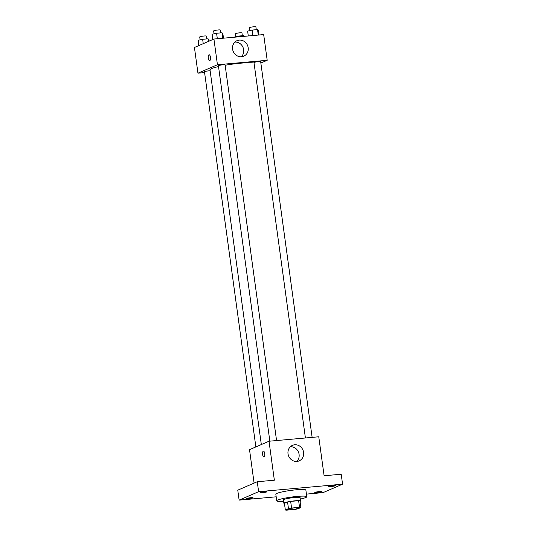 <?xml version="1.0" encoding="UTF-8"?>
<svg xmlns="http://www.w3.org/2000/svg" width="537" height="537" viewBox="0 0 537 537"><rect width="100%" height="100%" fill="white"/><g stroke="black" fill="none" stroke-linecap="round" stroke-linejoin="round"><path stroke-width="0.81" d="M298.559 508.25A5.9 0.678 -7.8 0 1 292.081 509.553A5.9 0.678 -7.8 0 1 287.275 509.539A5.9 0.678 -7.8 0 1 293.027 508.069A5.9 0.678 -7.8 0 1 298.961 507.935A5.9 0.678 -7.8 0 1 298.559 508.25M299.545 507.324L291.571 508.042A8.008 0.92 -7.8 0 0 288.463 508.62L285.335 509.969A8.008 0.92 -7.8 0 0 286.691 510.15L294.672 509.438A8.008 0.92 -7.8 0 0 297.773 508.861L300.901 507.505A8.008 0.92 -7.8 0 0 299.545 507.324L298.632 500.692L290.658 501.404L291.571 508.042M298.632 500.692A8.008 0.92 -7.8 0 1 299.995 500.873L300.901 507.505M290.658 501.404A8.008 0.92 -7.8 0 0 287.557 501.988L284.429 503.337L285.335 509.969M300.062 501.377A8.424 0.967 172.2 0 0 300.559 500.961A8.424 0.967 172.2 0 0 292.081 501.149A8.424 0.967 172.2 0 0 283.865 503.25A8.424 0.967 172.2 0 0 284.456 503.511M283.865 503.25L283.408 499.934A8.424 0.967 -7.8 0 1 291.625 497.833A8.424 0.967 -7.8 0 1 300.102 497.645L300.559 500.961M287.557 501.988L288.463 508.62M283.603 501.363A15.164 1.739 -7.8 0 1 276.73 500.846A15.164 1.739 -7.8 0 1 291.517 497.067A15.164 1.739 -7.8 0 1 306.781 496.732A15.164 1.739 -7.8 0 1 305.748 497.537A15.164 1.739 -7.8 0 1 300.297 499.074M276.73 500.846L275.823 494.215A15.164 1.739 -7.8 0 1 290.611 490.435A15.164 1.739 -7.8 0 1 305.875 490.093L306.781 496.732M264.835 491.67A3.37 0.383 -7.8 0 1 266.956 491.738A3.37 0.383 -7.8 0 1 263.667 492.577A3.37 0.383 -7.8 0 1 260.277 492.651A3.37 0.383 -7.8 0 1 264.835 491.67M333.235 485.549A3.37 0.383 -7.8 0 1 335.357 485.623A3.37 0.383 -7.8 0 1 332.067 486.462A3.37 0.383 -7.8 0 1 328.678 486.535A3.37 0.383 -7.8 0 1 333.235 485.549M319.3 491.583A3.37 0.383 -7.8 0 1 321.421 491.65A3.37 0.383 -7.8 0 1 318.132 492.496A3.37 0.383 -7.8 0 1 314.742 492.57A3.37 0.383 -7.8 0 1 319.3 491.583M250.893 497.698A3.37 0.383 -7.8 0 1 253.014 497.772A3.37 0.383 -7.8 0 1 249.732 498.611A3.37 0.383 -7.8 0 1 246.335 498.685A3.37 0.383 -7.8 0 1 250.893 497.698M306.426 494.107L323.073 492.617L342.566 484.179L258.619 491.691L239.126 500.128L276.179 496.812M342.566 484.179L341.203 474.231L324.106 475.762L318.763 436.782L269.017 441.233L274.36 480.206L257.257 481.736L237.763 490.174L239.126 500.128M269.017 441.233L249.524 449.67L254.102 483.105M257.257 481.736L258.619 491.691M303.62 452.409A8.451 7.766 -113.4 0 1 299.183 460.86A8.451 7.766 -113.4 0 1 288.691 456.195A8.451 7.766 -113.4 0 1 292.464 445.348A8.451 7.766 -113.4 0 1 303.62 452.409M264.076 456.987A2.947 1.114 84.9 0 1 263.942 457.021A2.947 1.114 84.9 0 1 262.573 454.181A2.947 1.114 84.9 0 1 263.419 451.147A2.947 1.114 84.9 0 1 264.768 453.805A2.947 1.114 84.9 0 1 264.076 456.987M263.942 457.021A2.947 1.114 84.9 0 1 262.58 454.181A2.947 1.114 84.9 0 1 263.419 451.147M290.376 446.73A8.451 7.766 -113.4 0 1 299.089 454.369A8.451 7.766 -113.4 0 1 296.739 461.444M261.331 444.562L210.001 69.837A22.782 2.611 -7.8 0 1 218.532 66.581M225.151 65.259A22.782 2.611 -7.8 0 1 254.048 63.03M312.131 437.38L260.667 61.681A3.37 0.383 172.2 0 0 257.921 61.674A3.37 0.383 172.2 0 0 254.216 62.413A3.37 0.383 172.2 0 0 253.988 62.594L305.412 437.977M255.867 446.925L204.483 71.81A3.37 0.383 -7.8 0 1 206.483 71.173A3.37 0.383 -7.8 0 1 210.128 70.756M269.843 441.159L218.418 65.776A3.37 0.383 -7.8 0 1 221.707 64.937A3.37 0.383 -7.8 0 1 225.097 64.863L276.562 440.562M260.854 63.044L267.198 60.298L217.445 64.749L197.952 73.186L204.59 72.596M267.198 60.298L263.674 34.59L213.927 39.04L194.434 47.478L197.952 73.186M213.927 39.04L217.445 64.749M248.188 47.733A8.451 7.766 -113.4 0 1 243.744 56.184A8.451 7.766 -113.4 0 1 233.259 51.512A8.451 7.766 -113.4 0 1 237.032 40.671A8.451 7.766 -113.4 0 1 248.188 47.733M209.779 60.6A2.947 1.114 84.9 0 1 209.645 60.634A2.947 1.114 84.9 0 1 208.275 57.795A2.947 1.114 84.9 0 1 209.121 54.761A2.947 1.114 84.9 0 1 210.47 57.419A2.947 1.114 84.9 0 1 209.779 60.6M209.645 60.634A2.947 1.114 84.9 0 1 208.275 57.795A2.947 1.114 84.9 0 1 209.121 54.761M234.938 42.054A8.451 7.766 -113.4 0 1 243.657 49.693A8.451 7.766 -113.4 0 1 241.308 56.761M259.062 35.006L258.398 30.146L257.532 29.595L252.148 30.072L247.624 31.106L248.289 35.966M257.532 29.595L258.284 35.073M252.148 30.072L252.9 35.556M249.611 30.649L249.215 27.763A3.37 0.383 -7.8 0 1 252.504 26.924A3.37 0.383 -7.8 0 1 255.894 26.85L256.283 29.703M223.493 38.187L222.828 33.321L221.962 32.777L216.579 33.254L212.055 34.287L212.773 39.543M221.962 32.777L222.714 38.255M216.579 33.254L217.331 38.738M214.041 33.831L213.645 30.945A3.37 0.383 -7.8 0 1 216.935 30.106A3.37 0.383 -7.8 0 1 220.324 30.032L220.72 32.885M244.476 36.308L243.59 35.623L238.206 36.107L233.702 37.275M243.59 35.623L243.697 36.382M238.206 36.107L238.307 36.858M235.676 36.684L235.28 33.797A3.37 0.383 -7.8 0 1 238.562 32.958A3.37 0.383 -7.8 0 1 241.959 32.885L242.348 35.737M209.128 41.121L208.886 39.355L208.02 38.805L202.637 39.288L198.119 40.322L198.838 45.571M208.02 38.805L208.383 41.443M202.637 39.288L203.241 43.672M200.106 39.866L199.71 36.979A3.37 0.383 -7.8 0 1 202.993 36.14A3.37 0.383 -7.8 0 1 206.389 36.066L206.779 38.919"/></g></svg>
